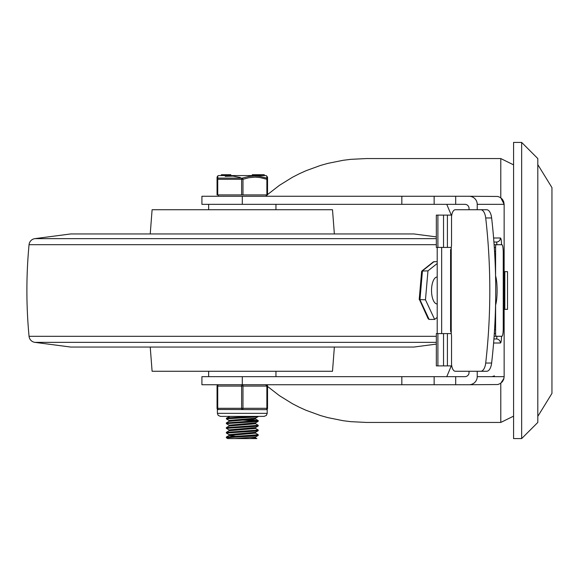 <?xml version="1.0" encoding="UTF-8"?>
<svg xmlns="http://www.w3.org/2000/svg" width="581" height="581" viewBox="0 0 581 581"><rect width="100%" height="100%" fill="white"/><g stroke="black" fill="none" stroke-linecap="round" stroke-linejoin="round"><path stroke-width="0.87" d="M513.575 142.41L513.575 438.59L521.651 438.59L521.651 142.41L513.575 142.41M521.651 142.41L537.81 158.562L537.81 422.438L521.651 438.59M551.95 393.395L537.81 416.381L537.81 164.619L551.95 187.605L551.95 393.388M495.259 244.724L501.897 244.724A8.076 1.351 -90 0 1 503.248 252.808L503.248 328.192A8.076 1.351 -90 0 1 501.897 336.276L495.259 336.276M486.675 371.274A10.77 5.106 -90 0 0 491.635 363.038A308.3 146.1 -90 0 0 491.635 217.962A10.77 5.106 -90 0 0 486.675 209.726L480.748 209.726A10.77 5.106 90 0 1 485.709 217.962A308.3 146.1 90 0 1 485.709 363.038A10.77 5.106 90 0 1 480.748 371.274L486.675 371.274M450.965 250.07L451.234 247.245A5.382 2.549 -90 0 0 451.531 244.724L451.531 217.802A8.076 3.827 90 0 1 455.359 209.726L480.748 209.726M480.748 371.274L455.359 371.274A8.076 3.827 90 0 1 451.531 363.198L451.531 336.276A5.382 2.549 -90 0 0 451.234 333.755L450.965 330.93M494.119 336.276L496.051 336.276A2.694 0.45 -90 0 1 495.6 333.581L494.308 333.581M494.562 251.457L495.6 251.457L495.6 247.419A2.694 0.45 -90 0 1 496.051 244.724L494.119 244.724M495.6 251.457L495.571 275.939M495.6 276.004A16.152 2.702 -90 0 1 497.104 290.5A16.152 2.702 -90 0 1 495.6 304.996L495.6 333.581M494.562 329.543L495.6 329.543M501.897 244.724L496.051 244.724M496.051 336.276L501.897 336.276M447.414 365.892L447.414 333.581L436.338 333.581L436.338 365.892L451.749 365.892M447.414 247.419L447.414 215.108L436.338 215.108L436.338 247.419L451.19 247.419M447.414 333.581L451.19 333.581M443.528 365.892L443.528 333.581L443.535 365.892M447.414 215.108L451.749 215.108M443.528 247.419L443.528 215.108L443.535 247.419M441.654 247.419L441.654 333.581M437.21 333.581L437.21 247.419M421.712 271.893L421.85 271.044L433.397 261.842L437.21 261.573M419.351 299.295L428.168 318.766L429.127 319.427L419.961 299.781L422.452 270.855L434.116 261.573M419.221 299.571L425.474 299.789L427.965 270.862L421.85 271.044M437.21 303.965L437.13 303.965A13.465 5.599 -90 0 1 431.53 290.5A13.465 5.599 -90 0 1 437.137 277.035L437.21 277.035M427.965 270.862L437.21 263.498M437.21 317.379L434.632 319.427L429.127 319.427M434.632 319.427L425.474 299.789M504.824 290.5L504.824 271.654L507.518 271.654L507.518 309.346L504.824 309.346L504.824 290.5M469.034 209.726L469.034 208.376A4.096 4.038 -0 0 0 464.938 204.338L201.912 204.338L201.912 196.262L242.299 196.262L242.299 204.338M469.034 371.274L469.034 372.624A4.096 4.038 -0 0 1 464.938 376.662L434.145 376.662L434.145 384.738L455.686 384.738L455.686 376.662M242.299 376.662L201.912 376.662L201.912 384.738L242.299 384.738A1.344 0.675 90 0 0 241.623 386.089L241.623 408.298A1.344 0.675 90 0 0 242.299 409.649A1.344 0.675 -90 0 0 242.974 408.298L242.974 386.089A1.344 0.675 -90 0 0 242.299 384.738L242.299 376.662L434.145 376.662M265.611 384.738L267.137 386.089M267.543 386.438L279.417 395.654L292.301 403.635L299.084 407.136L306.056 410.295L320.516 415.56L327.96 417.652L343.153 420.709L350.866 421.668L366.4 422.438L500.786 422.438L500.786 383.22L503.959 378.391M477.226 371.274L477.226 376.662A8.192 8.076 -0 0 1 469.034 384.738L455.686 384.738M513.575 164.851L500.786 158.562L500.786 197.78L504.148 204.338L503.698 201.672L502.391 199.305L500.372 197.496L497.873 196.465L469.034 196.262A8.192 8.076 0 0 1 477.226 204.338L477.226 209.726M469.034 196.262L434.145 196.262L434.145 204.338M446.767 204.338L451.284 215.108M451.284 365.892L446.767 376.662M434.145 196.262L242.299 196.262M477.226 204.338L504.148 204.338L504.148 376.662L477.226 376.662M500.786 158.562L366.4 158.562L350.866 159.332L343.153 160.291L327.96 163.348L320.516 165.44L306.056 170.705L299.084 173.864L292.301 177.365L279.417 185.346L267.543 194.562M267.137 194.911L266.192 195.739M469.034 384.738L497.873 384.535L500.372 383.504L502.391 381.695L503.698 379.328L504.148 376.662M496.864 336.276A2.694 0.45 -90 0 1 496.414 338.963L493.923 338.963M493.923 242.037L496.414 242.037A2.694 0.45 -90 0 1 496.864 244.724M401.834 376.662L401.834 384.738L434.145 384.738M401.834 384.738L242.299 384.738M436.338 336.312L29.05 336.312A6.732 6.732 0 0 0 34.875 342.354L70.65 347.046L413.948 347.046L436.338 344.105M29.05 336.312A487.357 487.357 0 0 1 29.05 244.688A6.732 6.732 0 0 1 34.875 238.646L70.65 233.954L413.948 233.954L436.338 236.895M150.232 233.954L152.099 209.726L332.499 209.726L334.365 233.954M150.232 347.046L152.099 371.274L332.499 371.274L334.365 347.046M275.953 376.662L275.953 371.274M208.637 204.338L208.637 209.726M226.365 437.072L226.365 437.754L253.766 435.975L258.175 435.459L258.233 434.719L226.365 437.072M255.48 437.805L256.838 438.59L227.759 438.59L226.365 437.754M226.365 432.366L226.365 433.034L255.771 431.109L258.175 430.746L258.233 430.005L226.365 432.366M255.473 433.092L258.225 434.719M229.117 434.668L226.365 433.041M226.365 427.652L226.365 428.328L252.713 426.614L258.175 426.033L258.233 425.292L226.365 427.652M255.48 428.379L258.233 430.005M229.117 429.955L226.365 428.328M226.365 422.939L226.365 423.607L254.936 421.748L258.037 421.378L258.233 420.586L226.365 422.946M255.48 423.665L258.225 425.292M229.117 425.241L226.365 423.614M254.718 416.381L230.272 417.688L226.735 418.066L226.365 418.901L256.642 416.889L258.233 416.381M249.67 419.765L258.225 420.586M256.628 420.92L243.512 420.143M229.117 420.528L226.365 418.901M226.423 418.167L230.076 416.381M229.052 421.348L229.052 420.455L255.48 418.175L258.175 416.606M226.416 422.881L229.117 421.312L255.538 419.032L255.538 418.138M229.052 426.062L229.052 425.169L255.48 422.888L258.175 421.319M226.423 427.587L229.117 426.026L255.538 423.745L255.538 422.852M229.052 430.775L229.052 429.882L255.473 427.594L258.175 426.033M226.416 432.3L229.117 430.739L255.538 428.451L255.538 427.558M234.927 436.258L229.052 435.525L229.052 434.595L255.48 432.308L258.175 430.746M229.052 435.525L255.538 433.165L255.538 432.271M234.608 438.59L255.473 437.021L258.175 435.459M249.99 438.59L255.538 437.871M266.868 194.911L267.543 194.911L267.543 179.282L266.868 179.282L266.868 194.911L242.974 194.911L242.974 179.282L241.623 179.282L241.623 194.911L242.974 194.911M217.73 194.911L217.73 179.282L217.054 179.282L217.054 194.911L241.623 194.911M266.861 176.145L266.781 178.113A1.344 1.293 180 0 1 267.543 179.282A1.344 1.293 180 0 0 266.781 178.113A1.344 0.646 108.5 0 1 266.868 179.282L260.005 177.554L255.139 177.14L248.937 177.706L242.974 179.282A1.344 0.646 -108.5 0 0 242.299 178.113A1.344 0.646 108.5 0 0 241.623 179.282L217.73 179.282A1.344 0.646 -108.5 0 1 217.817 178.113A1.344 1.293 180 0 0 217.054 179.282L217.054 194.911M266.781 178.113L259.794 176.384L254.805 175.978L248.995 176.442L242.299 178.113L217.817 178.113L217.73 175.978L217.054 177.14L217.054 179.282M267.543 194.911L267.543 177.14L266.171 175.571L218.427 175.571L266.171 175.571M258.269 175.389L258.269 174.721L256.374 174.721L256.374 175.389L256.374 174.721L254.086 174.721L254.776 174.721L254.086 174.721L254.086 175.389L254.776 175.389M225.21 176.326L233.155 176.123L240.323 177.51M252.357 175.389L252.357 174.721L253.846 174.721L253.846 175.389M264.297 174.721L264.297 175.389L264.297 174.721L261.697 174.721L261.697 175.389M259.416 175.389L259.416 174.721L258.269 174.721M259.416 174.721L261.581 174.721L261.581 175.389M230.802 175.389L230.802 174.721L221.368 174.721L221.368 175.389M226.677 174.721L226.677 175.389M226.539 174.721L226.539 175.389M226.408 174.721L226.408 175.389M266.192 409.649A1.344 1.344 0 0 0 267.543 408.298L267.543 386.089A1.344 1.344 0 0 0 266.192 384.738A1.344 0.675 90 0 1 266.868 386.089L266.868 408.298A1.344 0.675 90 0 1 266.192 409.649L267.202 409.191L266.192 409.649L217.766 409.489M218.398 384.738A1.344 1.344 0 0 0 217.054 386.089L217.73 386.089A1.344 0.675 -90 0 1 218.398 384.738A1.344 1.344 0 0 0 217.054 386.089L217.054 408.298A1.344 1.344 0 0 0 218.398 409.649L218.398 409.649A1.344 0.675 -90 0 1 217.73 408.298L217.73 386.089L267.543 386.089A1.344 1.344 0 0 0 266.192 384.738M491.635 363.038L485.709 363.038M485.709 217.962L491.635 217.962M451.234 333.755L451.234 247.245M494.308 247.419L495.6 247.419M437.907 365.892L437.907 333.581M437.907 247.419L437.907 215.108M455.686 204.338L455.686 196.262M501.519 244.724A6.732 1.126 90 0 0 500.401 237.992L493.603 237.992M493.603 343.008L500.401 343.008A6.732 1.126 90 0 0 501.519 336.276M496.414 338.963A4.038 3.98 90 0 1 500.401 343.008M500.401 237.992A4.038 3.98 90 0 1 496.414 242.037M401.834 196.262L401.834 204.338M34.875 342.354L436.338 342.354M29.05 244.688L436.338 244.688M436.338 238.646L34.875 238.646M252.975 175.389L252.975 174.721M262.024 175.389L262.024 174.721M264.101 175.389L264.101 174.721M224.709 174.721L224.709 175.389M223.787 174.721L223.787 175.389M267.543 408.298L217.054 408.298A1.344 1.344 0 0 0 218.398 409.649M242.299 413.345L217.388 413.345L218.18 415.386L220.424 416.381L264.173 416.381L266.418 415.386L267.202 413.345L242.299 413.345M450.595 249.634L450.595 331.366M419.845 292.105L420.746 281.64M421.624 271.458L419.206 299.498M504.148 301.263L504.824 301.27M504.148 279.737L504.824 279.73M494.431 375.871L492.034 376.662M500.786 422.438L513.575 416.149M208.637 371.274L208.637 376.662M275.953 209.726L275.953 204.338M255.538 437.878L255.538 436.985M258.175 420.521L255.473 418.959M226.416 437.014L229.117 435.452M252.292 175.389L252.292 174.721M258.363 175.389L258.363 174.721M255.393 175.389L255.393 174.721M218.427 175.571L217.73 175.978M218.398 194.911L218.398 196.262M266.192 194.911L266.192 196.262M217.388 409.191L217.388 413.345M267.202 409.191L267.202 413.345"/></g></svg>

